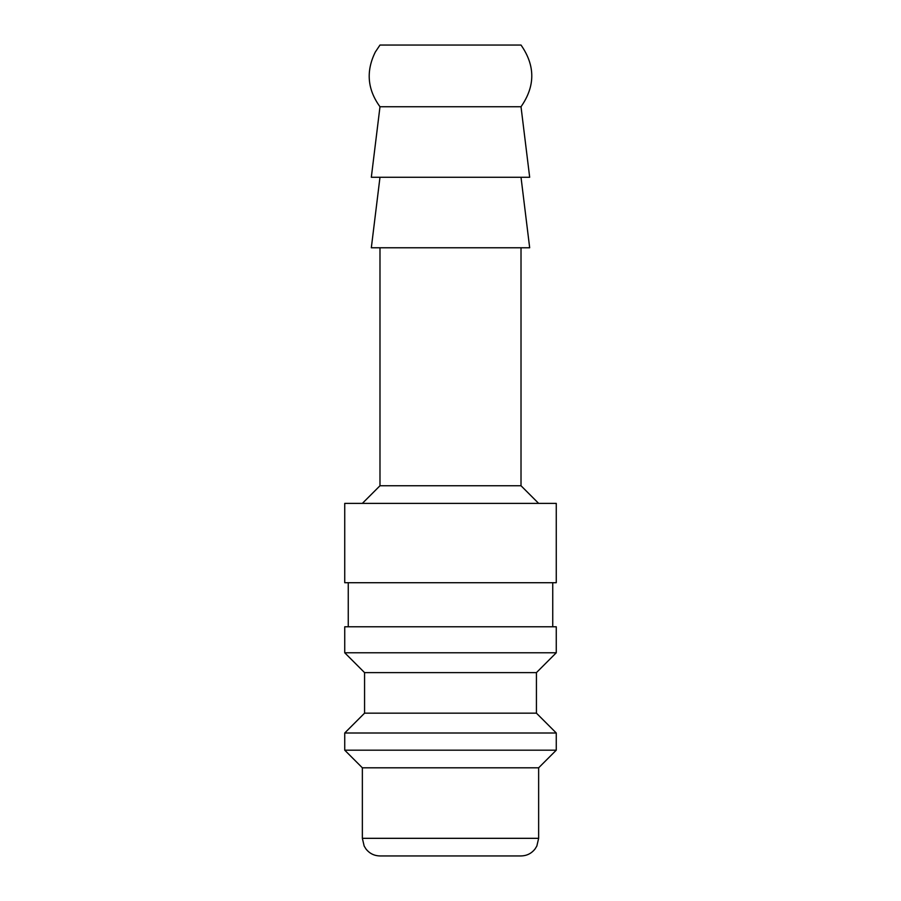 <?xml version="1.0" encoding="UTF-8"?>
<svg xmlns="http://www.w3.org/2000/svg" width="901" height="901" viewBox="0 0 901 901"><rect width="100%" height="100%" fill="white"/><g stroke="black" fill="none" stroke-linecap="round" stroke-linejoin="round"><path stroke-width="1.35" d="M556.266 582.71L556.266 503.389L344.734 503.389L344.734 582.71L556.266 582.71M552.741 626.781L552.741 582.71M348.259 582.71L348.259 626.781M556.266 652.786L556.266 626.781L344.734 626.781L344.734 652.786L364.567 672.619L364.567 713.164L344.734 732.997L344.734 750.184L362.36 767.81L362.36 838.324L538.64 838.324L538.64 767.81L556.266 750.184L556.266 732.997L536.433 713.164L536.433 672.619L556.266 652.786L344.734 652.786M362.36 838.324L364.162 846.073L366.144 849.238C369.737 853.585 374.343 855.826 379.985 855.95L521.015 855.95C526.657 855.826 531.263 853.585 534.856 849.238L536.838 846.073L538.64 838.324M538.64 503.389L521.015 485.752L521.015 247.775M379.985 247.775L379.985 485.752L362.36 503.389M379.985 106.746L521.015 106.746C535.374 86.181 535.374 65.615 521.015 45.05L379.985 45.05L375.357 51.965C365.829 71.156 367.371 89.424 379.985 106.746L371.325 177.26L529.675 177.26L521.015 106.746M379.985 177.26L371.325 247.775L529.675 247.775L521.015 177.26M379.985 485.752L521.015 485.752M362.36 767.81L538.64 767.81M344.734 750.184L556.266 750.184M344.734 732.997L556.266 732.997M364.567 713.164L536.433 713.164M364.567 672.619L536.433 672.619"/></g></svg>
